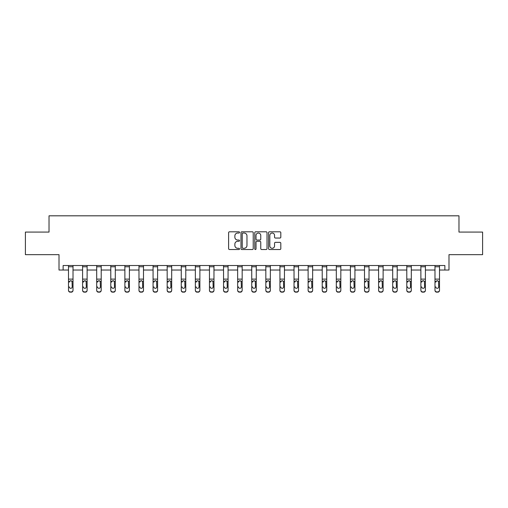<?xml version="1.0" encoding="UTF-8"?>
<svg xmlns="http://www.w3.org/2000/svg" width="508" height="508" viewBox="0 0 508 508"><rect width="100%" height="100%" fill="white"/><g stroke="black" fill="none" stroke-linecap="round" stroke-linejoin="round"><path stroke-width="0.76" d="M239.541 232.416A0.622 0.622 0 0 0 238.925 231.794L229.502 231.794A0.889 0.889 0 0 0 228.613 232.683L228.613 248.647A0.889 0.889 0 0 0 229.502 249.53L238.925 249.53A0.622 0.622 0 0 0 239.541 248.914A0.622 0.622 0 0 0 238.925 248.291L237.706 248.291A2.838 2.838 0 0 1 234.867 245.453L234.867 244.119A2.838 2.838 0 0 1 237.706 241.287L238.925 241.287A0.622 0.622 0 0 0 239.541 240.665A0.622 0.622 0 0 0 238.925 240.043L237.706 240.043A2.838 2.838 0 0 1 234.867 237.204L234.867 235.877A2.838 2.838 0 0 1 237.706 233.039L238.925 233.039A0.622 0.622 0 0 0 239.541 232.416M63.125 270.027L63.125 265.513L444.875 265.513L444.875 270.027L448.989 270.027L448.989 254.667L482.6 254.667L482.6 232.08L458.972 232.08L458.972 215.817L49.028 215.817L49.028 232.08L25.4 232.08L25.4 254.667L59.011 254.667L59.011 270.027L68.497 270.027M279.921 238.049A0.889 0.889 0 0 0 280.81 237.16L280.81 232.683A0.889 0.889 0 0 0 279.921 231.794L269.456 231.794A0.889 0.889 0 0 0 268.567 232.683L268.567 248.647A0.889 0.889 0 0 0 269.456 249.53L279.921 249.53A0.889 0.889 0 0 0 280.81 248.647L280.81 243.237A0.889 0.889 0 0 0 279.921 242.348L275.444 242.348A0.889 0.889 0 0 0 274.555 243.237L274.555 245.916A2.375 2.375 0 0 1 272.18 248.291A2.375 2.375 0 0 1 269.811 245.916L269.811 235.407A2.375 2.375 0 0 1 272.18 233.039A2.375 2.375 0 0 1 274.555 235.407L274.555 237.16A0.889 0.889 0 0 0 275.444 238.049L279.921 238.049M253.225 232.683A0.889 0.889 0 0 0 252.336 231.794L241.871 231.794A0.889 0.889 0 0 0 240.983 232.683L240.983 248.647A0.889 0.889 0 0 0 241.871 249.53L252.336 249.53A0.889 0.889 0 0 0 253.225 248.647L253.225 232.683M255.664 231.794L266.129 231.794A0.889 0.889 0 0 1 267.017 232.683L267.017 248.647A0.889 0.889 0 0 1 266.129 249.53L261.652 249.53A0.889 0.889 0 0 1 260.763 248.647L260.763 242.17A0.889 0.889 0 0 0 259.874 241.287L256.902 241.287A0.889 0.889 0 0 0 256.019 242.17L256.019 248.914A0.622 0.622 0 0 1 255.397 249.53A0.622 0.622 0 0 1 254.775 248.914L254.775 232.683A0.889 0.889 0 0 1 255.664 231.794M73.019 270.027L82.594 270.027M87.116 270.027L96.691 270.027M101.206 270.027L110.788 270.027M115.303 270.027L124.879 270.027M129.4 270.027L138.976 270.027M143.497 270.027L153.073 270.027M157.588 270.027L167.17 270.027M171.685 270.027L181.261 270.027M185.782 270.027L195.358 270.027M199.879 270.027L209.455 270.027M213.97 270.027L223.552 270.027M228.067 270.027L237.649 270.027M242.164 270.027L251.739 270.027M256.261 270.027L265.836 270.027M270.351 270.027L279.933 270.027M284.448 270.027L294.03 270.027M298.545 270.027L308.121 270.027M312.642 270.027L322.218 270.027M326.739 270.027L336.315 270.027M340.83 270.027L350.412 270.027M354.927 270.027L364.503 270.027M369.024 270.027L378.6 270.027M383.121 270.027L392.697 270.027M397.212 270.027L406.794 270.027M411.309 270.027L420.884 270.027M425.406 270.027L434.981 270.027M439.503 270.027L444.875 270.027M242.849 233.039A0.622 0.622 0 0 0 242.227 233.655L242.227 247.669A0.622 0.622 0 0 0 242.849 248.291L244.132 248.291A2.838 2.838 0 0 0 246.971 245.453L246.971 235.877A2.838 2.838 0 0 0 244.132 233.039L242.849 233.039M260.763 235.452A2.375 2.375 0 0 0 258.388 233.083A2.375 2.375 0 0 0 256.019 235.452L256.019 239.154A0.889 0.889 0 0 0 256.902 240.043L259.874 240.043A0.889 0.889 0 0 0 260.763 239.154L260.763 235.452M68.497 281.737L68.497 290.106A1.81 1.791 0 0 0 70.307 291.903L71.209 291.903A1.81 1.791 0 0 0 73.019 290.106L73.019 290.392A1.81 1.791 180 0 1 71.209 292.183L71.209 291.903M69.31 287.166L69.31 286.88A1.448 1.435 180 0 0 70.758 288.315A1.448 1.435 180 0 0 72.206 286.88A1.448 1.435 180 0 1 70.758 288.315M70.002 280.88L69.31 282.124L69.475 281.457L70.758 280.67L72.047 281.457L72.206 286.88M71.514 280.88L70.758 280.67M68.497 290.106L68.497 265.532L73.019 265.532L73.019 290.392M70.307 291.903L71.209 292.183M70.307 292.183A1.81 1.791 180 0 1 68.497 290.392M82.594 281.737L82.594 290.106A1.81 1.791 0 0 0 84.404 291.903L85.306 291.903A1.81 1.791 0 0 0 87.116 290.106L87.116 290.392A1.81 1.791 180 0 1 85.306 292.183L85.306 291.903M83.407 287.166L83.407 286.88A1.448 1.435 180 0 0 84.855 288.315A1.448 1.435 180 0 0 86.303 286.88A1.448 1.435 180 0 1 84.855 288.315M84.099 280.88L83.407 282.124L83.566 281.457L84.855 280.67L86.138 281.457L86.303 286.88M85.604 280.88L84.855 280.67M96.691 281.737L96.691 290.106A1.81 1.791 0 0 0 98.495 291.903L99.403 291.903A1.81 1.791 0 0 0 101.206 290.106L101.206 290.392A1.81 1.791 180 0 1 99.403 292.183L99.403 291.903M97.504 287.166L97.504 286.88A1.448 1.435 180 0 0 98.952 288.315A1.448 1.435 180 0 0 100.394 286.88A1.448 1.435 180 0 1 98.952 288.315M98.196 280.88L97.504 282.124L97.663 281.457L98.952 280.67L100.235 281.457L100.394 286.88M99.701 280.88L98.952 280.67M82.594 290.106L82.594 265.532L87.116 265.532L87.116 290.392M84.404 291.903L85.306 292.183M84.404 292.183A1.81 1.791 180 0 1 82.594 290.392M96.691 290.106L96.691 265.532L101.206 265.532L101.206 290.392M98.495 291.903L99.403 292.183M98.495 292.183A1.81 1.791 180 0 1 96.691 290.392M110.788 281.737L110.788 290.106A1.81 1.791 0 0 0 112.592 291.903L113.5 291.903A1.81 1.791 0 0 0 115.303 290.106L115.303 290.392A1.81 1.791 180 0 1 113.5 292.183L113.5 291.903M111.601 287.166L111.601 286.88A1.448 1.435 180 0 0 113.043 288.315A1.448 1.435 180 0 0 114.491 286.88A1.448 1.435 180 0 1 113.043 288.315M112.293 280.88L111.601 282.124L111.76 281.457L113.043 280.67L114.332 281.457L114.491 286.88M113.798 280.88L113.043 280.67M110.788 290.106L110.788 265.532L115.303 265.532L115.303 290.392M112.592 291.903L113.5 292.183M112.592 292.183A1.81 1.791 180 0 1 110.788 290.392M124.879 281.737L124.879 290.106A1.81 1.791 0 0 0 126.689 291.903L127.591 291.903A1.81 1.791 0 0 0 129.4 290.106L129.4 290.392A1.81 1.791 180 0 1 127.591 292.183L127.591 291.903M125.692 287.166L125.692 286.88A1.448 1.435 180 0 0 127.14 288.315A1.448 1.435 180 0 0 128.588 286.88A1.448 1.435 180 0 1 127.14 288.315M126.384 280.88L125.692 282.124L125.857 281.457L127.14 280.67L128.429 281.457L128.588 286.88M127.895 280.88L127.14 280.67M124.879 290.106L124.879 265.532L129.4 265.532L129.4 290.392M126.689 291.903L127.591 292.183M126.689 292.183A1.81 1.791 180 0 1 124.879 290.392M138.976 281.737L138.976 290.106A1.81 1.791 0 0 0 140.786 291.903L141.688 291.903A1.81 1.791 0 0 0 143.497 290.106L143.497 290.392A1.81 1.791 180 0 1 141.688 292.183L141.688 291.903M139.789 287.166L139.789 286.88A1.448 1.435 180 0 0 141.237 288.315A1.448 1.435 180 0 0 142.684 286.88A1.448 1.435 180 0 1 141.237 288.315M140.481 280.88L139.789 282.124L139.948 281.457L141.237 280.67L142.519 281.457L142.684 286.88M141.986 280.88L141.237 280.67M138.976 290.106L138.976 265.532L143.497 265.532L143.497 290.392M140.786 291.903L141.688 292.183M140.786 292.183A1.81 1.791 180 0 1 138.976 290.392M153.073 281.737L153.073 290.106A1.81 1.791 0 0 0 154.883 291.903L155.785 291.903A1.81 1.791 0 0 0 157.588 290.106L157.588 290.392A1.81 1.791 180 0 1 155.785 292.183L155.785 291.903M153.886 287.166L153.886 286.88A1.448 1.435 180 0 0 155.334 288.315A1.448 1.435 180 0 0 156.775 286.88A1.448 1.435 180 0 1 155.334 288.315M154.578 280.88L153.886 282.124L154.045 281.457L155.334 280.67L156.616 281.457L156.775 286.88M156.083 280.88L155.334 280.67M153.073 290.106L153.073 265.532L157.588 265.532L157.588 290.392M154.883 291.903L155.785 292.183M154.883 292.183A1.81 1.791 180 0 1 153.073 290.392M167.17 281.737L167.17 290.106A1.81 1.791 0 0 0 168.974 291.903L169.882 291.903A1.81 1.791 0 0 0 171.685 290.106L171.685 290.392A1.81 1.791 180 0 1 169.882 292.183L169.882 291.903M167.983 287.166L167.983 286.88A1.448 1.435 180 0 0 169.424 288.315A1.448 1.435 180 0 0 170.872 286.88A1.448 1.435 180 0 1 169.424 288.315M168.675 280.88L167.983 282.124L168.142 281.457L169.424 280.67L170.713 281.457L170.872 286.88M170.18 280.88L169.424 280.67M167.17 290.106L167.17 265.532L171.685 265.532L171.685 290.392M168.974 291.903L169.882 292.183M168.974 292.183A1.81 1.791 180 0 1 167.17 290.392M181.261 281.737L181.261 290.106A1.81 1.791 0 0 0 183.071 291.903L183.972 291.903A1.81 1.791 0 0 0 185.782 290.106L185.782 290.392A1.81 1.791 180 0 1 183.972 292.183L183.972 291.903M182.08 287.166L182.08 286.88A1.448 1.435 180 0 0 183.521 288.315A1.448 1.435 180 0 0 184.969 286.88A1.448 1.435 180 0 1 183.521 288.315M182.766 280.88L182.08 282.124L182.239 281.457L183.521 280.67L184.81 281.457L184.969 286.88M184.277 280.88L183.521 280.67M181.261 290.106L181.261 265.532L185.782 265.532L185.782 290.392M183.071 291.903L183.972 292.183M183.071 292.183A1.81 1.791 180 0 1 181.261 290.392M195.358 281.737L195.358 290.106A1.81 1.791 0 0 0 197.167 291.903L198.069 291.903A1.81 1.791 0 0 0 199.879 290.106L199.879 290.392A1.81 1.791 180 0 1 198.069 292.183L198.069 291.903M196.171 287.166L196.171 286.88A1.448 1.435 180 0 0 197.618 288.315A1.448 1.435 180 0 0 199.066 286.88A1.448 1.435 180 0 1 197.618 288.315M196.863 280.88L196.171 282.124L196.329 281.457L197.618 280.67L198.901 281.457L199.066 286.88M198.368 280.88L197.618 280.67M195.358 290.106L195.358 265.532L199.879 265.532L199.879 290.392M197.167 291.903L198.069 292.183M197.167 292.183A1.81 1.791 180 0 1 195.358 290.392M209.455 281.737L209.455 290.106A1.81 1.791 0 0 0 211.264 291.903L212.166 291.903A1.81 1.791 0 0 0 213.97 290.106L213.97 290.392A1.81 1.791 180 0 1 212.166 292.183L212.166 291.903M210.268 287.166L210.268 286.88A1.448 1.435 180 0 0 211.715 288.315A1.448 1.435 180 0 0 213.157 286.88A1.448 1.435 180 0 1 211.715 288.315M210.96 280.88L210.268 282.124L210.426 281.457L211.715 280.67L212.998 281.457L213.157 286.88M212.465 280.88L211.715 280.67M209.455 290.106L209.455 265.532L213.97 265.532L213.97 290.392M211.264 291.903L212.166 292.183M211.264 292.183A1.81 1.791 180 0 1 209.455 290.392M223.552 281.737L223.552 290.106A1.81 1.791 0 0 0 225.355 291.903L226.263 291.903A1.81 1.791 0 0 0 228.067 290.106L228.067 290.392A1.81 1.791 180 0 1 226.263 292.183L226.263 291.903M224.365 287.166L224.365 286.88A1.448 1.435 180 0 0 225.806 288.315A1.448 1.435 180 0 0 227.254 286.88A1.448 1.435 180 0 1 225.806 288.315M225.057 280.88L224.365 282.124L224.523 281.457L225.806 280.67L227.095 281.457L227.254 286.88M226.562 280.88L225.806 280.67M223.552 290.106L223.552 265.532L228.067 265.532L228.067 290.392M225.355 291.903L226.263 292.183M225.355 292.183A1.81 1.791 180 0 1 223.552 290.392M237.649 281.737L237.649 290.106A1.81 1.791 0 0 0 239.452 291.903L240.354 291.903A1.81 1.791 0 0 0 242.164 290.106L242.164 290.392A1.81 1.791 180 0 1 240.354 292.183L240.354 291.903M238.462 287.166L238.462 286.88A1.448 1.435 180 0 0 239.903 288.315A1.448 1.435 180 0 0 241.351 286.88A1.448 1.435 180 0 1 239.903 288.315M239.147 280.88L238.462 282.124L238.62 281.457L239.903 280.67L241.192 281.457L241.351 286.88M240.659 280.88L239.903 280.67M237.649 290.106L237.649 265.532L242.164 265.532L242.164 290.392M239.452 291.903L240.354 292.183M239.452 292.183A1.81 1.791 180 0 1 237.649 290.392M251.739 281.737L251.739 290.106A1.81 1.791 0 0 0 253.549 291.903L254.451 291.903A1.81 1.791 0 0 0 256.261 290.106L256.261 290.392A1.81 1.791 180 0 1 254.451 292.183L254.451 291.903M252.552 287.166L252.552 286.88A1.448 1.435 180 0 0 254 288.315A1.448 1.435 180 0 0 255.448 286.88A1.448 1.435 180 0 1 254 288.315M253.244 280.88L252.552 282.124L252.717 281.457L254 280.67L255.283 281.457L255.448 286.88M254.749 280.88L254 280.67M251.739 290.106L251.739 265.532L256.261 265.532L256.261 290.106M253.549 291.903L254.451 292.183M253.549 292.183A1.81 1.791 180 0 1 251.739 290.392M265.836 281.737L265.836 290.106A1.81 1.791 0 0 0 267.646 291.903L268.548 291.903A1.81 1.791 0 0 0 270.351 290.106L270.351 290.392A1.81 1.791 180 0 1 268.548 292.183L268.548 291.903M266.649 287.166L266.649 286.88A1.448 1.435 180 0 0 268.097 288.315A1.448 1.435 180 0 0 269.538 286.88A1.448 1.435 180 0 1 268.097 288.315M267.341 280.88L266.649 282.124L266.808 281.457L268.097 280.67L269.38 281.457L269.538 286.88M268.846 280.88L268.097 280.67M265.836 290.106L265.836 265.532L270.351 265.532L270.351 290.106M267.646 291.903L268.548 292.183M267.646 292.183A1.81 1.791 180 0 1 265.836 290.392M279.933 281.737L279.933 290.106A1.81 1.791 0 0 0 281.737 291.903L282.645 291.903A1.81 1.791 0 0 0 284.448 290.106L284.448 290.392A1.81 1.791 180 0 1 282.645 292.183L282.645 291.903M280.746 287.166L280.746 286.88A1.448 1.435 180 0 0 282.194 288.315A1.448 1.435 180 0 0 283.635 286.88A1.448 1.435 180 0 1 282.194 288.315M281.438 280.88L280.746 282.124L280.905 281.457L282.194 280.67L283.477 281.457L283.635 286.88M282.943 280.88L282.194 280.67M279.933 290.106L279.933 265.532L284.448 265.532L284.448 290.106M281.737 291.903L282.645 292.183M281.737 292.183A1.81 1.791 180 0 1 279.933 290.392M294.03 281.737L294.03 290.106A1.81 1.791 0 0 0 295.834 291.903L296.736 291.903A1.81 1.791 0 0 0 298.545 290.106L298.545 290.392A1.81 1.791 180 0 1 296.736 292.183L296.736 291.903M294.843 287.166L294.843 286.88A1.448 1.435 180 0 0 296.285 288.315A1.448 1.435 180 0 0 297.732 286.88A1.448 1.435 180 0 1 296.285 288.315M295.529 280.88L294.843 282.124L295.002 281.457L296.285 280.67L297.574 281.457L297.732 286.88M297.04 280.88L296.285 280.67M294.03 290.106L294.03 265.532L298.545 265.532L298.545 290.392M295.834 291.903L296.736 292.183M295.834 292.183A1.81 1.791 180 0 1 294.03 290.392M308.121 281.737L308.121 290.106A1.81 1.791 0 0 0 309.931 291.903L310.832 291.903A1.81 1.791 0 0 0 312.642 290.106L312.642 290.392A1.81 1.791 180 0 1 310.832 292.183L310.832 291.903M308.934 287.166L308.934 286.88A1.448 1.435 180 0 0 310.382 288.315A1.448 1.435 180 0 0 311.829 286.88A1.448 1.435 180 0 1 310.382 288.315M309.626 280.88L308.934 282.124L309.099 281.457L310.382 280.67L311.671 281.457L311.829 286.88M311.137 280.88L310.382 280.67M308.121 290.106L308.121 265.532L312.642 265.532L312.642 290.392M309.931 291.903L310.832 292.183M309.931 292.183A1.81 1.791 180 0 1 308.121 290.392M322.218 281.737L322.218 290.106A1.81 1.791 0 0 0 324.028 291.903L324.93 291.903A1.81 1.791 0 0 0 326.739 290.106L326.739 290.392A1.81 1.791 180 0 1 324.93 292.183L324.93 291.903M323.031 287.166L323.031 286.88A1.448 1.435 180 0 0 324.479 288.315A1.448 1.435 180 0 0 325.92 286.88A1.448 1.435 180 0 1 324.479 288.315M323.723 280.88L323.031 282.124L323.19 281.457L324.479 280.67L325.761 281.457L325.92 286.88M325.228 280.88L324.479 280.67M322.218 290.106L322.218 265.532L326.739 265.532L326.739 290.106M324.028 291.903L324.93 292.183M324.028 292.183A1.81 1.791 180 0 1 322.218 290.392M336.315 281.737L336.315 290.106A1.81 1.791 0 0 0 338.118 291.903L339.026 291.903A1.81 1.791 0 0 0 340.83 290.106L340.83 290.392A1.81 1.791 180 0 1 339.026 292.183L339.026 291.903M337.128 287.166L337.128 286.88A1.448 1.435 180 0 0 338.576 288.315A1.448 1.435 180 0 0 340.017 286.88A1.448 1.435 180 0 1 338.576 288.315M337.82 280.88L337.128 282.124L337.287 281.457L338.576 280.67L339.858 281.457L340.017 286.88M339.325 280.88L338.576 280.67M336.315 290.106L336.315 265.532L340.83 265.532L340.83 290.106M338.118 291.903L339.026 292.183M338.118 292.183A1.81 1.791 180 0 1 336.315 290.392M350.412 281.737L350.412 290.106A1.81 1.791 0 0 0 352.215 291.903L353.117 291.903A1.81 1.791 0 0 0 354.927 290.106L354.927 290.392A1.81 1.791 180 0 1 353.117 292.183L353.117 291.903M351.225 287.166L351.225 286.88A1.448 1.435 180 0 0 352.666 288.315A1.448 1.435 180 0 0 354.114 286.88A1.448 1.435 180 0 1 352.666 288.315M351.917 280.88L351.225 282.124L351.384 281.457L352.666 280.67L353.955 281.457L354.114 286.88M353.422 280.88L352.666 280.67M350.412 290.106L350.412 265.532L354.927 265.532L354.927 290.106M352.215 291.903L353.117 292.183M352.215 292.183A1.81 1.791 180 0 1 350.412 290.392M364.503 281.737L364.503 290.106A1.81 1.791 0 0 0 366.312 291.903L367.214 291.903A1.81 1.791 0 0 0 369.024 290.106L369.024 290.392A1.81 1.791 180 0 1 367.214 292.183L367.214 291.903M365.315 287.166L365.315 286.88A1.448 1.435 180 0 0 366.763 288.315A1.448 1.435 180 0 0 368.211 286.88A1.448 1.435 180 0 1 366.763 288.315M366.008 280.88L365.315 282.124L365.481 281.457L366.763 280.67L368.052 281.457L368.211 286.88M367.519 280.88L366.763 280.67M364.503 290.106L364.503 265.532L369.024 265.532L369.024 290.392M366.312 291.903L367.214 292.183M366.312 292.183A1.81 1.791 180 0 1 364.503 290.392M378.6 281.737L378.6 290.106A1.81 1.791 0 0 0 380.409 291.903L381.311 291.903A1.81 1.791 0 0 0 383.121 290.106L383.121 290.392A1.81 1.791 180 0 1 381.311 292.183L381.311 291.903M379.413 287.166L379.413 286.88A1.448 1.435 180 0 0 380.86 288.315A1.448 1.435 180 0 0 382.308 286.88A1.448 1.435 180 0 1 380.86 288.315M380.105 280.88L379.413 282.124L379.571 281.457L380.86 280.67L382.143 281.457L382.308 286.88M381.61 280.88L380.86 280.67M378.6 290.106L378.6 265.532L383.121 265.532L383.121 290.106M380.409 291.903L381.311 292.183M380.409 292.183A1.81 1.791 180 0 1 378.6 290.392M392.697 281.737L392.697 290.106A1.81 1.791 0 0 0 394.5 291.903L395.408 291.903A1.81 1.791 0 0 0 397.212 290.106L397.212 290.392A1.81 1.791 180 0 1 395.408 292.183L395.408 291.903M393.51 287.166L393.51 286.88A1.448 1.435 180 0 0 394.957 288.315A1.448 1.435 180 0 0 396.399 286.88A1.448 1.435 180 0 1 394.957 288.315M394.202 280.88L393.51 282.124L393.668 281.457L394.957 280.67L396.24 281.457L396.399 286.88M395.707 280.88L394.957 280.67M392.697 290.106L392.697 265.532L397.212 265.532L397.212 290.392M394.5 291.903L395.408 292.183M394.5 292.183A1.81 1.791 180 0 1 392.697 290.392M406.794 281.737L406.794 290.106A1.81 1.791 0 0 0 408.597 291.903L409.505 291.903A1.81 1.791 0 0 0 411.309 290.106L411.309 290.392A1.81 1.791 180 0 1 409.505 292.183L409.505 291.903M407.606 287.166L407.606 286.88A1.448 1.435 180 0 0 409.048 288.315A1.448 1.435 180 0 0 410.496 286.88A1.448 1.435 180 0 1 409.048 288.315M408.299 280.88L407.606 282.124L407.765 281.457L409.048 280.67L410.337 281.457L410.496 286.88M409.804 280.88L409.048 280.67M406.794 290.106L406.794 265.532L411.309 265.532L411.309 290.106M408.597 291.903L409.505 292.183M408.597 292.183A1.81 1.791 180 0 1 406.794 290.392M420.884 281.737L420.884 290.106A1.81 1.791 0 0 0 422.694 291.903L423.596 291.903A1.81 1.791 0 0 0 425.406 290.106L425.406 290.392A1.81 1.791 180 0 1 423.596 292.183L423.596 291.903M421.697 287.166L421.697 286.88A1.448 1.435 180 0 0 423.145 288.315A1.448 1.435 180 0 0 424.593 286.88A1.448 1.435 180 0 1 423.145 288.315M422.389 280.88L421.697 282.124L421.862 281.457L423.145 280.67L424.434 281.457L424.593 286.88M423.901 280.88L423.145 280.67M420.884 290.106L420.884 265.532L425.406 265.532L425.406 290.392M422.694 291.903L423.596 292.183M422.694 292.183A1.81 1.791 180 0 1 420.884 290.392M434.981 281.737L434.981 290.106A1.81 1.791 0 0 0 436.791 291.903L437.693 291.903A1.81 1.791 0 0 0 439.503 290.106L439.503 290.392A1.81 1.791 180 0 1 437.693 292.183L437.693 291.903M435.794 287.166L435.794 286.88A1.448 1.435 180 0 0 437.242 288.315A1.448 1.435 180 0 0 438.69 286.88A1.448 1.435 180 0 1 437.242 288.315M436.486 280.88L435.794 282.124L435.953 281.457L437.242 280.67L438.525 281.457L438.69 286.88M437.991 280.88L437.242 280.67M434.981 290.106L434.981 265.532L439.503 265.532L439.503 290.106M436.791 291.903L437.693 292.183M436.791 292.183A1.81 1.791 180 0 1 434.981 290.392M72.047 281.457L73.019 281.457M68.497 281.457L69.475 281.457M68.497 279.121L73.019 279.121M68.497 266.77L73.019 266.77M86.138 281.457L87.116 281.457M82.594 281.457L83.566 281.457M82.594 279.121L87.116 279.121M82.594 266.77L87.116 266.77M100.235 281.457L101.206 281.457M96.691 281.457L97.663 281.457M96.691 279.121L101.206 279.121M96.691 266.77L101.206 266.77M114.332 281.457L115.303 281.457M110.788 281.457L111.76 281.457M110.788 279.121L115.303 279.121M110.788 266.77L115.303 266.77M128.429 281.457L129.4 281.457M124.879 281.457L125.857 281.457M124.879 279.121L129.4 279.121M124.879 266.77L129.4 266.77M142.519 281.457L143.497 281.457M138.976 281.457L139.948 281.457M138.976 279.121L143.497 279.121M138.976 266.77L143.497 266.77M156.616 281.457L157.588 281.457M153.073 281.457L154.045 281.457M153.073 279.121L157.588 279.121M153.073 266.77L157.588 266.77M170.713 281.457L171.685 281.457M167.17 281.457L168.142 281.457M167.17 279.121L171.685 279.121M167.17 266.77L171.685 266.77M184.81 281.457L185.782 281.457M181.261 281.457L182.239 281.457M181.261 279.121L185.782 279.121M181.261 266.77L185.782 266.77M198.901 281.457L199.879 281.457M195.358 281.457L196.329 281.457M195.358 279.121L199.879 279.121M195.358 266.77L199.879 266.77M212.998 281.457L213.97 281.457M209.455 281.457L210.426 281.457M209.455 279.121L213.97 279.121M209.455 266.77L213.97 266.77M227.095 281.457L228.067 281.457M223.552 281.457L224.523 281.457M223.552 279.121L228.067 279.121M223.552 266.77L228.067 266.77M241.192 281.457L242.164 281.457M237.649 281.457L238.62 281.457M237.649 279.121L242.164 279.121M237.649 266.77L242.164 266.77M255.283 281.457L256.261 281.457M251.739 281.457L252.717 281.457M251.739 279.121L256.261 279.121M251.739 266.77L256.261 266.77M269.38 281.457L270.351 281.457M265.836 281.457L266.808 281.457M265.836 279.121L270.351 279.121M265.836 266.77L270.351 266.77M283.477 281.457L284.448 281.457M279.933 281.457L280.905 281.457M279.933 279.121L284.448 279.121M279.933 266.77L284.448 266.77M297.574 281.457L298.545 281.457M294.03 281.457L295.002 281.457M294.03 279.121L298.545 279.121M294.03 266.77L298.545 266.77M311.671 281.457L312.642 281.457M308.121 281.457L309.099 281.457M308.121 279.121L312.642 279.121M308.121 266.77L312.642 266.77M325.761 281.457L326.739 281.457M322.218 281.457L323.19 281.457M322.218 279.121L326.739 279.121M322.218 266.77L326.739 266.77M339.858 281.457L340.83 281.457M336.315 281.457L337.287 281.457M336.315 279.121L340.83 279.121M336.315 266.77L340.83 266.77M353.955 281.457L354.927 281.457M350.412 281.457L351.384 281.457M350.412 279.121L354.927 279.121M350.412 266.77L354.927 266.77M368.052 281.457L369.024 281.457M364.503 281.457L365.481 281.457M364.503 279.121L369.024 279.121M364.503 266.77L369.024 266.77M382.143 281.457L383.121 281.457M378.6 281.457L379.571 281.457M378.6 279.121L383.121 279.121M378.6 266.77L383.121 266.77M396.24 281.457L397.212 281.457M392.697 281.457L393.668 281.457M392.697 279.121L397.212 279.121M392.697 266.77L397.212 266.77M410.337 281.457L411.309 281.457M406.794 281.457L407.765 281.457M406.794 279.121L411.309 279.121M406.794 266.77L411.309 266.77M424.434 281.457L425.406 281.457M420.884 281.457L421.862 281.457M420.884 279.121L425.406 279.121M420.884 266.77L425.406 266.77M438.525 281.457L439.503 281.457M434.981 281.457L435.953 281.457M434.981 279.121L439.503 279.121M434.981 266.77L439.503 266.77"/></g></svg>

